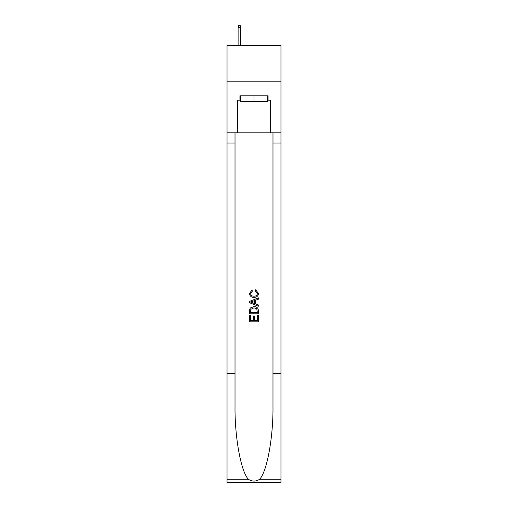 <?xml version="1.0" encoding="UTF-8"?>
<svg xmlns="http://www.w3.org/2000/svg" width="508" height="508" viewBox="0 0 508 508"><rect width="100%" height="100%" fill="white"/><g stroke="black" fill="none" stroke-linecap="round" stroke-linejoin="round"><path stroke-width="0.76" d="M280.962 81.801L280.962 45.364L227.038 45.364L227.038 81.801L280.962 81.801L280.962 132.817L270.396 132.817L270.396 100.165L268.065 100.165L268.065 95.796L239.935 95.796L239.935 100.165L240.373 100.165M267.627 95.796L267.627 101.625L240.373 101.625L240.373 95.796M254 95.796L254 101.625M257.359 315.462L257.359 320.618L254.33 320.618L257.359 320.618L257.359 315.462L258.369 315.462L258.369 321.85L249.625 321.85L249.625 315.684L249.625 321.85M253.321 316.02L253.321 320.618L250.635 320.618L253.321 320.618L253.321 316.02L254.33 316.02L254.33 320.618M250.374 307.975L249.752 309.245L250.374 307.975L253.949 306.603C256.743 306.591 258.216 307.943 258.369 310.648L258.369 313.779L249.625 313.779L249.625 310.788L249.625 313.779M255.568 289.789L255.283 291.021L255.568 289.789L258.483 293.357C258.242 296.043 256.731 297.396 253.93 297.409L253.93 297.409C251.244 297.351 249.771 296.012 249.511 293.383L252.051 290.011L252.317 291.243L250.52 293.44C250.781 295.332 251.917 296.247 253.924 296.177C255.975 296.285 257.156 295.383 257.473 293.472L255.283 291.021M259.639 479.273L280.962 479.273L280.962 482.6L227.038 482.6L227.038 373.291L235.02 373.291L235.02 405.79C234.626 436.848 240.932 471.551 248.361 479.273C252.114 481.673 255.873 481.673 259.639 479.273C267.068 471.551 273.374 436.848 272.98 405.79L272.98 132.817M249.625 301.371L249.625 302.762L258.369 306.229L249.625 302.762L249.625 301.371L258.369 297.898L249.625 301.371M272.98 373.291L280.962 373.291L280.962 132.817M227.038 373.291L227.038 81.801M235.02 132.817L235.02 373.291M280.962 479.273L280.962 373.291M227.038 132.817L237.604 132.817L237.604 100.165L239.935 100.165M237.604 132.817L270.396 132.817M267.627 100.165L268.065 100.165M258.369 297.898L258.369 299.206L255.676 300.203L255.676 303.93L258.369 304.921L258.369 306.229M252.247 302.66L254.667 303.555L254.667 300.571L250.635 302.063L252.247 302.66M254.667 300.571L254.667 303.555M249.625 310.788L249.752 309.245M256.743 308.68L257.359 312.547L256.743 308.68L253.93 307.835L250.812 309.328L250.635 312.547L257.359 312.547L250.635 312.547M249.625 315.684L250.635 315.684L250.635 320.618M240.735 45.364L240.735 27.292L238.112 27.292L238.112 45.364M238.112 27.292L238.696 25.4L240.157 25.4L240.735 27.292M272.98 143.015L280.962 143.015M235.02 143.015L227.038 143.015M227.038 479.273L248.361 479.273"/></g></svg>
